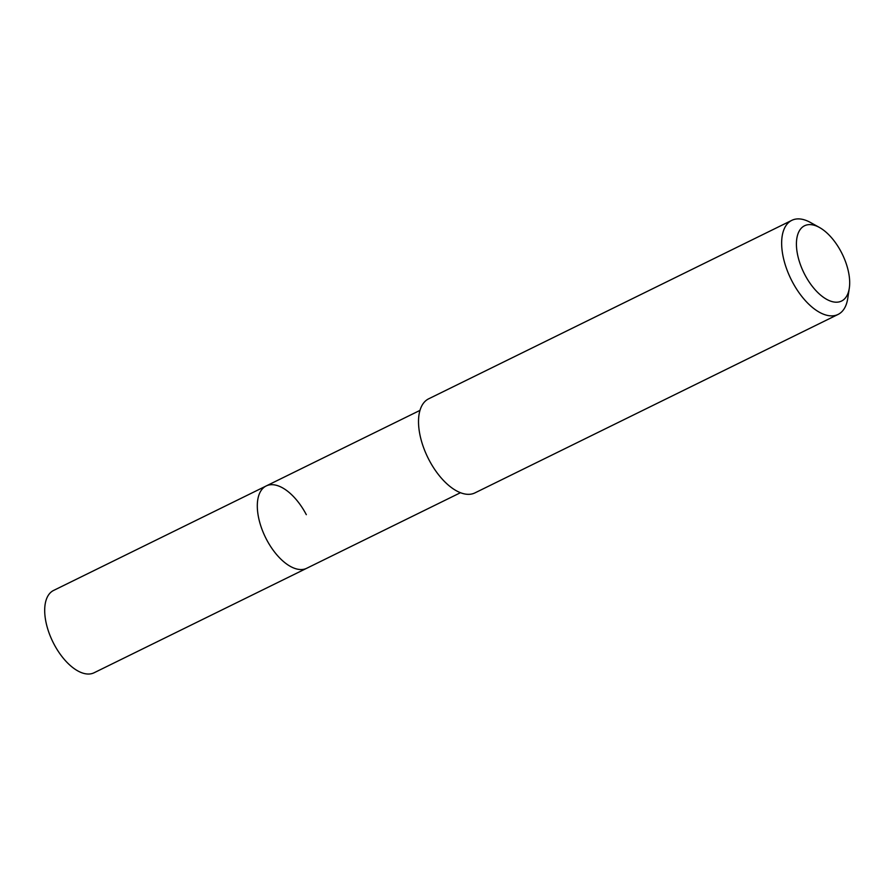 <?xml version="1.0" encoding="UTF-8"?>
<svg xmlns="http://www.w3.org/2000/svg" width="894" height="894" viewBox="0 0 894 894"><rect width="100%" height="100%" fill="white"/><g stroke="black" fill="none" stroke-linecap="round" stroke-linejoin="round"><path stroke-width="1.34" d="M419.99 410.38L53.595 590.442A45.873 23.356 63.8 0 0 53.964 644.049A45.873 23.356 63.8 0 0 94.06 672.78L306.676 568.293A45.873 23.356 -116.2 0 1 266.58 539.563A45.873 23.356 -116.2 0 1 266.211 485.945A45.873 23.356 -116.2 0 1 306.318 514.676M266.211 485.945A45.873 23.356 63.8 0 0 266.58 539.563A45.873 23.356 63.8 0 0 306.676 568.293L460.455 492.717M791.827 220.337L428.695 398.802A52.422 26.686 63.8 0 0 429.109 460.064A52.422 26.686 63.8 0 0 474.938 492.896L838.08 314.431A52.422 26.686 -116.2 0 1 792.24 281.599A52.422 26.686 -116.2 0 1 791.827 220.337A52.422 26.686 -116.2 0 1 810.467 222.483L819.463 227.478A41.94 21.344 -116.2 0 1 841.22 252.03A41.94 21.344 -116.2 0 1 849.3 288.192A41.94 21.344 -116.2 0 1 831.554 301.446A41.94 21.344 -116.2 0 1 804.891 274.782A41.94 21.344 -116.2 0 1 797.671 234.764A41.94 21.344 -116.2 0 1 819.463 227.478M849.3 288.192L847.758 298.361A52.422 26.686 -116.2 0 1 838.08 314.431"/></g></svg>
